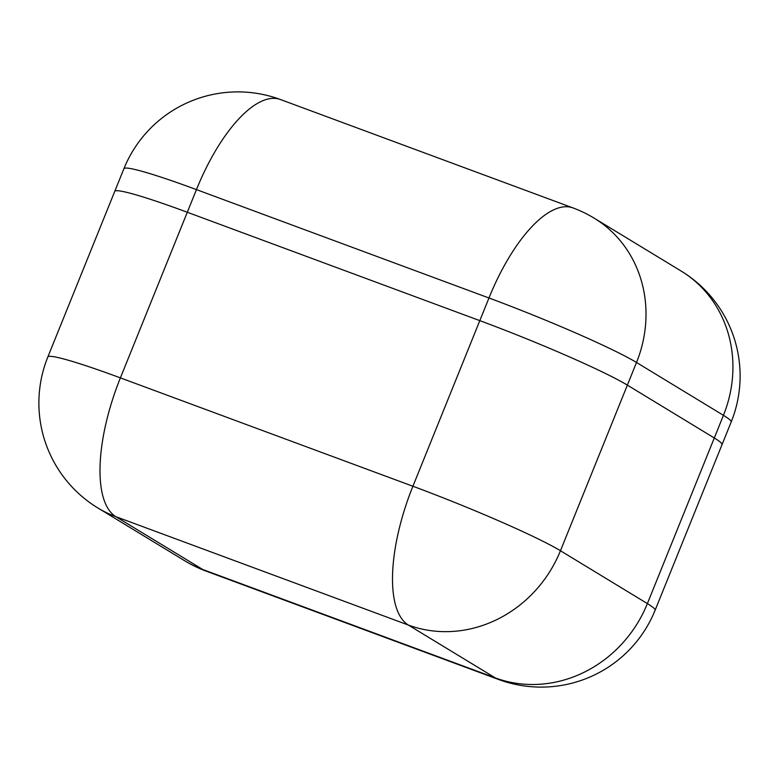 <?xml version="1.0" encoding="UTF-8"?>
<svg xmlns="http://www.w3.org/2000/svg" width="779" height="779" viewBox="0 0 779 779"><rect width="100%" height="100%" fill="white"/><g stroke="black" fill="none" stroke-linecap="round" stroke-linejoin="round"><path stroke-width="1.17" d="M187.301 212.258L479.815 320.636A122.858 8.491 22 0 1 627.368 385.118A122.858 8.491 -158 0 0 479.815 320.636L187.301 212.258A122.858 8.491 -158 0 0 114.747 191.371A122.858 8.491 22 0 1 187.301 212.258L120.394 377.873L412.909 486.252L488.969 297.987L196.454 189.609L187.301 212.258M655.1 610.269A122.858 8.491 -158 0 0 647.378 603.589A122.858 112.926 -58.7 0 1 495.278 677.886L408.342 625.04L115.837 516.662L202.764 569.507L495.278 677.886A122.858 47.646 110.3 0 0 498.502 679.454A122.858 122.858 0 0 0 655.1 610.269L731.169 422.004A122.858 8.491 22 0 0 723.438 415.324L714.294 437.973L627.368 385.118L560.452 550.743L647.378 603.589L714.294 437.973A122.858 8.491 22 0 1 722.016 444.653L722.016 444.653A122.858 8.491 -158 0 0 714.294 437.973L627.368 385.118L636.511 362.478A122.858 112.926 -58.7 0 0 594.153 218.149L681.08 271.004A122.858 112.926 121.3 0 1 723.438 415.324L636.511 362.478A122.858 8.491 22 0 0 488.969 297.987A122.858 47.646 -69.7 0 1 573.013 207.925A122.858 122.858 0 0 1 594.153 218.149M123.9 168.731A122.858 8.491 22 0 1 196.454 189.609A122.858 47.646 -69.7 0 1 280.498 99.546A122.858 122.858 0 0 0 123.9 168.731L114.747 191.371A122.858 8.491 -158 0 0 114.747 191.381L47.831 356.996A122.858 122.858 0 0 0 97.92 507.996A122.858 112.926 -58.7 0 0 115.837 516.662A122.858 47.646 110.3 0 1 120.394 377.873A122.858 8.491 -158 0 0 47.831 356.996M205.987 571.075A122.858 47.646 -69.7 0 1 202.764 569.507A122.858 112.926 -58.7 0 1 184.847 560.851A122.858 122.858 0 0 0 205.987 571.075L498.502 679.454M560.452 550.743A122.858 8.491 -158 0 0 412.909 486.252A122.858 47.646 -69.7 0 0 408.342 625.04A122.858 112.926 -58.7 0 0 560.452 550.743M97.92 507.996L184.847 560.851M731.169 422.004A122.858 122.858 0 0 0 681.08 271.004M280.498 99.546L573.013 207.925"/></g></svg>
